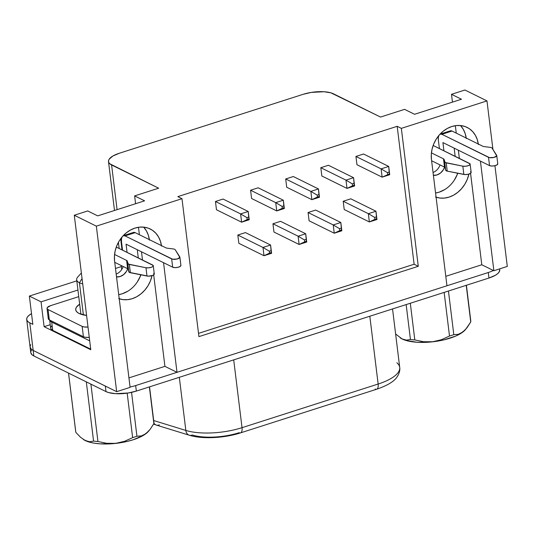 <?xml version="1.0" encoding="UTF-8"?>
<svg xmlns="http://www.w3.org/2000/svg" width="534" height="534" viewBox="0 0 534 534"><rect width="100%" height="100%" fill="white"/><g stroke="black" fill="none" stroke-linecap="round" stroke-linejoin="round"><path stroke-width="0.8" d="M470.674 320.206A39.369 13.917 173 0 1 470.741 321.989L466.93 327.863L462.738 332.115L458.265 334.324L453.807 334.651A39.369 13.917 -7 0 1 449.508 336.033L444.148 292.405L449.508 336.033L441.338 339.751L432.62 341.767L423.589 341.727L414.811 339.924A39.369 13.917 -7 0 1 410.446 339.517L406.154 304.58L410.446 339.517L406.447 340.131L402.102 338.97A35.211 12.449 -7 0 0 435.524 341.446A35.211 12.449 -7 0 0 465.081 330.032L460.502 333.49L458.265 334.324L453.807 334.651A39.369 13.917 173 0 1 449.508 336.033L441.338 339.751L432.62 341.767L423.589 341.727L414.811 339.924A39.369 13.917 173 0 1 410.446 339.517L406.447 340.131L402.029 338.923L395.614 333.977L402.102 338.97L400.3 337.929M466.409 285.269L470.754 320.674A39.369 13.917 -7 0 1 470.741 321.989L466.235 285.323L470.741 321.989L465.541 329.518M81.375 273.001L77.81 276.939A19.905 7.035 -7 0 0 79.439 282.78L82.056 278.528L79.439 282.78A19.905 7.035 173 0 1 76.669 279.763L80.808 313.471A19.905 7.035 -7 0 0 81.041 314.259M83.384 314.92L79.439 282.78L83.384 314.92M86.588 315.481A24.511 8.664 173 0 1 79.119 313.478L86.588 315.481M496.76 155.568L497.775 163.845A4.459 1.575 -7 0 1 494.618 165.774A4.459 1.575 -7 0 1 489.544 165.607L488.53 157.336L441.905 134.308L452.044 131.05L482.796 146.236A4.459 1.575 173 0 0 484.178 146.603A4.459 1.575 173 0 1 482.796 146.236L452.044 131.05L441.905 134.308A8.911 3.952 72.2 0 0 440.196 134.094A8.911 3.952 72.2 0 0 440.049 134.147L441.905 134.308L489.544 157.643L493.95 157.417L496.72 155.868L492.094 148.152A4.459 1.575 -7 0 0 491.567 147.731A4.459 1.575 -7 0 0 490.179 147.364L484.178 146.603L490.179 147.364A4.459 1.575 173 0 1 491.567 147.731A4.459 1.575 173 0 1 492.094 148.152L496.667 155.321A4.459 1.575 173 0 1 496.76 155.568A4.459 1.575 173 0 1 493.603 157.497A4.459 1.575 173 0 1 488.53 157.336L489.544 165.607L442.92 142.585L443.928 150.795L442.92 142.585L489.544 165.607L491.914 166.047L494.971 165.694L497.254 164.719L497.681 163.591M180.819 265.184L180.385 266.312L178.102 267.28L175.052 267.634L172.682 267.2L171.668 258.923L125.036 235.894L135.182 232.644L165.927 247.823A4.459 1.575 173 0 0 167.316 248.197A4.459 1.575 173 0 1 165.927 247.823L135.182 232.644L125.036 235.894A8.911 3.952 72.2 0 0 123.334 235.681A8.911 3.952 72.2 0 0 123.187 235.734L125.036 235.894L172.682 259.23L177.088 259.003L179.851 257.455L175.232 249.745A4.459 1.575 -7 0 0 174.705 249.318A4.459 1.575 -7 0 0 173.316 248.951L167.316 248.197L173.316 248.951A4.459 1.575 173 0 1 174.705 249.318A4.459 1.575 173 0 1 175.232 249.745L179.798 256.907A4.459 1.575 173 0 1 179.891 257.161A4.459 1.575 173 0 1 176.741 259.083A4.459 1.575 173 0 1 171.668 258.923L172.682 267.2L126.057 244.172L127.065 252.382L126.057 244.172L172.682 267.2A4.459 1.575 -7 0 0 177.755 267.36A4.459 1.575 -7 0 0 180.913 265.438L179.891 257.161M150.127 228.939L150.221 228.986A27.481 22.635 -63.7 0 0 134.922 228.111L130.403 230.067L126.184 232.931L122.413 236.589L119.249 240.901L116.806 245.707L115.184 250.813L114.436 256.026L114.596 261.153L130.096 387.364L116.666 391.669L130.096 387.364L114.596 261.153A27.481 22.635 -63.7 0 1 134.922 228.111L139.554 227.137L144.133 227.177L148.479 228.232L152.424 230.267L155.815 233.198L158.525 236.916L160.447 241.275L161.508 246.107M466.996 127.352L467.09 127.399A27.481 22.635 -63.7 0 0 451.784 126.525L447.272 128.48L443.046 131.344L439.282 135.002L436.118 139.314L433.675 144.12L432.046 149.226L431.298 154.439L431.459 159.559L446.958 285.77L177.008 372.318L163.544 262.688L177.008 372.318L446.958 285.77L431.459 159.559A27.481 22.635 -63.7 0 1 451.784 126.525L456.423 125.543L461.002 125.59L465.348 126.645L469.293 128.681L472.683 131.611L475.394 135.329L477.316 139.688L478.377 144.52M83.357 439.462A35.211 12.449 -7 0 0 83.504 439.569A35.211 12.449 -7 0 0 85.24 440.557L80.5 437.239L75.821 432.333A39.369 13.917 173 0 1 75.701 431.385M414.811 339.924L410.306 303.252L414.811 339.924M136.938 436.238L131.551 392.363L136.938 436.238A39.369 13.917 173 0 1 132.639 437.62A39.369 13.917 -7 0 0 136.938 436.238L141.437 435.904L136.938 436.238M127.179 393.151L132.639 437.62L124.535 441.318L115.765 443.353L106.793 443.32L97.942 441.511L90.9 384.133L97.942 441.511A39.369 13.917 173 0 1 93.577 441.104A39.369 13.917 -7 0 0 97.942 441.511L106.793 443.32L115.765 443.353L124.535 441.318L132.639 437.62L127.179 393.151M68.519 373.079L75.735 431.859A39.369 13.917 -7 0 0 75.821 432.333L80.5 437.239L85.166 440.51L89.585 441.718L93.577 441.104L86.308 381.863L93.577 441.104L89.585 441.718L85.24 440.557A35.211 12.449 -7 0 0 118.661 443.033A35.211 12.449 -7 0 0 148.218 431.619L145.875 433.701L141.437 435.904L145.875 433.701L150.094 429.409L148.679 431.105M153.805 421.793A39.369 13.917 173 0 1 153.879 423.575L149.373 386.91L153.879 423.575A39.369 13.917 -7 0 0 153.892 422.267L149.54 386.856M75.821 432.333L68.546 373.092L75.821 432.333M153.879 423.575L150.094 429.409L153.879 423.575M31.406 350.217L30.758 351.819M30.745 352.54L32.007 354.75L33.849 355.958L105.992 391.589L108.569 392.563L115.491 393.671L128.2 392.991L136.344 391.088L488.964 278.034L495.378 275.277L497.621 273.702L499.09 272.086L499.744 269.683M50.617 305.655L78.745 296.644L50.617 305.655L47.239 307.644L47.092 308.685L48.053 309.553A7.429 2.623 173 0 1 47.025 308.432A7.429 2.623 173 0 1 50.617 305.655M88.01 327.048L84.065 326.948L82.143 326.387L48.053 309.553L82.143 326.387L83.411 336.734L85.34 337.294L89.278 337.388A7.429 2.623 -7 0 1 83.411 336.734L49.689 320.08L83.411 336.734L82.143 326.387A7.429 2.623 173 0 0 88.01 327.042M79.666 304.18L76.435 307.157L75.721 308.926L75.941 310.608L77.09 312.15L79.119 313.478A24.511 8.664 173 0 1 77.917 312.784A24.511 8.664 173 0 1 79.666 304.18M49.649 319.846L50.663 328.123A14.859 5.253 -7 0 0 52.726 330.379L90.72 349.143L52.726 330.379L51.711 322.102L89.705 340.866L51.711 322.102L48.36 319.032L48.514 317.984M121.906 237.189A8.911 3.952 72.2 0 0 121.525 241.929L122.533 250.146L121.525 241.929L121.478 238.932L122.132 236.736M433.274 175.319L437.012 174.938L440.55 172.989L443.36 169.759L444.595 167.169A11.141 9.178 -63.7 0 1 433.394 175.332M454.147 148.125L455.155 156.342L454.147 148.125M444.795 189.55L439.128 192.187L435.57 193.021A27.481 22.635 116.3 0 0 457.358 174.298A27.481 22.635 116.3 0 0 457.758 173.23L457.358 174.298L457.211 173.123L457.358 174.298L454.2 180.325M137.331 281.912L140.495 275.884A27.481 22.635 116.3 0 1 118.702 294.614L122.259 293.773L127.933 291.143M140.495 275.884L140.349 274.71L140.495 275.884A27.481 22.635 116.3 0 0 140.896 274.816L140.495 275.884M138.286 257.929L137.278 249.712L138.286 257.929M116.532 276.926A11.141 9.178 -63.7 0 0 127.733 268.756L126.498 271.345L123.688 274.576L120.143 276.532L116.405 276.906M464.92 90.012L451.49 94.318L452.452 102.127L451.49 94.318L464.92 90.012L486.975 100.906L401.341 128.36L418.276 266.299L198.915 336.62L181.981 198.688L96.34 226.142L74.286 215.249L90.793 349.737L44.108 326.681L90.793 349.737L74.286 215.249L87.71 210.943L74.286 215.249L96.34 226.142L116.666 391.669L105.739 386.269L116.666 391.669L96.34 226.142L181.981 198.688L177.822 196.632L181.981 198.688L198.915 336.62L418.276 266.299L414.117 264.243L397.183 126.311L177.822 196.632L397.183 126.311L401.341 128.36L397.183 126.311L414.117 264.243L198.514 333.37L414.117 264.243L418.276 266.299L401.341 128.36L486.975 100.906L492.942 149.48L486.975 100.906L464.92 90.012M455.342 125.684L456.256 133.133L455.342 125.684M458.352 150.201L459.36 158.418L458.352 150.201M404.578 109.357L380.548 117.059L404.578 109.357L414.544 114.283L461.463 99.237L451.49 94.318L461.463 99.237L414.544 114.283L404.578 109.357M158.651 188.202L134.628 195.905L135.583 203.714L134.628 195.905L158.651 188.202L109.744 163.744L108.702 162.349L108.502 160.821L109.15 159.212L112.861 156.021L119.282 153.265L303.132 94.318L311.275 92.409L323.984 91.735L330.906 92.843L380.548 117.059L333.483 93.817A22.281 7.877 173 0 0 303.132 94.318L119.282 153.265A22.281 7.877 173 0 0 108.495 161.575A22.281 7.877 173 0 0 111.593 164.959L158.651 188.202M138.48 227.27L139.394 234.72L138.48 227.27M141.49 251.794L142.498 260.005L141.49 251.794M47.025 308.432L48.294 318.771A7.429 2.623 -7 0 0 49.328 319.899L49.689 320.08A14.859 5.253 173 0 0 51.711 322.102L52.726 330.379L50.803 328.644L50.67 327.622L52.085 325.466M50.243 324.712L44.108 326.681L41.065 301.85L77.931 290.029L41.065 301.85L29.357 296.07L41.065 301.85L44.108 326.681L50.243 324.712M470.527 171.708L471.075 172.168L470.567 173.303L481.788 264.764L445.797 276.305L481.788 264.764L493.369 270.484A22.281 7.877 173 0 1 488.283 272.52L446.958 285.77L488.283 272.52A22.281 7.877 -7 0 0 493.369 270.484L493.87 270.731L480.413 161.094L493.87 270.731L507.3 266.426L493.87 270.731L481.788 264.764L470.554 173.31L468.238 174.258L465.187 174.578L447.232 171.14L445.696 170.226L445.109 167.736A4.459 1.575 -7 0 0 444.502 167.115L431.606 160.747L444.502 167.115L443.487 158.838L444.502 167.115A4.459 1.575 -7 0 1 445.109 167.736L445.696 170.226A4.459 1.575 -7 0 0 447.232 171.14L463.846 174.438A4.459 1.575 -7 0 0 468.665 174.144A4.459 1.575 -7 0 0 471.148 172.382L470.134 164.105A4.459 1.575 173 0 1 467.651 165.867A4.459 1.575 173 0 1 462.831 166.167L463.846 174.438L462.831 166.167L446.217 162.863L447.232 171.14L446.217 162.863A4.459 1.575 173 0 1 444.675 161.949L445.696 170.226L444.094 159.459L445.109 167.736L444.094 159.459A4.459 1.575 -7 0 0 443.487 158.838A4.459 1.575 173 0 1 444.094 159.459L445.149 162.496L462.831 166.167L465.695 166.241L468.565 165.56L470.074 164.445L470.06 163.891L433.154 145.475L469.513 163.431A4.459 1.575 173 0 1 470.134 164.105M121.385 266.566L115.491 268.455L121.385 266.566M76.803 280.857L29.357 296.07L32.828 324.345L29.797 322.85A22.268 7.87 173 0 1 26.7 319.472A22.268 7.87 173 0 1 31.513 313.665L28.829 315.494L27.354 317.109L26.707 318.718L26.907 320.246L27.955 321.642L29.797 322.85L33.181 350.438L29.797 322.85L32.828 324.345L29.357 296.07L76.803 280.857M30.051 346.773A22.281 7.877 173 0 0 30.071 347.06L30.752 352.574A22.281 7.877 -7 0 0 33.849 355.958L33.168 350.438L105.311 386.069L105.992 391.589L33.849 355.958L33.168 350.438A22.281 7.877 173 0 1 30.071 347.06A22.268 7.87 -7 0 0 33.181 350.438L105.739 386.269A22.281 7.877 173 0 1 105.311 386.069L105.992 391.589A22.281 7.877 -7 0 0 136.344 391.088L135.663 385.568L177.001 372.318L164.919 366.351L153.692 274.897L164.919 366.351L128.928 377.892L164.919 366.351L177.008 372.318L135.663 385.568A22.281 7.877 173 0 1 130.049 387.016A22.281 7.877 -7 0 0 135.663 385.568L136.344 391.088L488.964 278.034A22.281 7.877 -7 0 0 499.751 269.723L499.644 268.882M507.3 266.426L494.931 165.7L507.3 266.426M144.594 200.831L134.628 195.905L144.594 200.831L97.682 215.869L144.594 200.831M87.71 210.943L97.682 215.869L87.71 210.943M122.019 249.892L120.657 238.798L122.019 249.892M117.079 209.648L111.593 164.959L117.079 209.648M245.433 232.59L237.824 235.033L238.838 243.31L263.996 255.733L271.606 253.296L270.584 245.019L245.433 232.59L237.824 235.033L262.982 247.456L270.584 245.019L245.433 232.59M280.557 221.33L272.947 223.773L273.962 232.05L299.12 244.472L306.73 242.036L305.708 233.758L280.557 221.33L272.947 223.773L298.106 236.195L305.708 233.758L280.557 221.33M315.681 210.069L308.071 212.512L309.086 220.789L334.244 233.211L341.847 230.775L340.832 222.498L315.681 210.069L308.071 212.512L333.223 224.934L340.832 222.498L315.681 210.069M223.058 199.048L215.456 201.492L216.47 209.762L215.456 201.492L223.058 199.048L248.217 211.471L249.231 219.748L241.622 222.191L216.47 209.762L241.622 222.191L248.937 218.993L248.704 217.091L246.948 217.652L247.182 219.554L248.937 218.993L248.217 211.471L240.607 213.914L215.456 201.492L240.607 213.914L241.622 222.191L247.182 219.554L246.948 217.652L248.704 217.091L248.217 211.471L240.607 213.914L246.948 217.652L240.607 213.914L241.622 222.191L249.231 219.748L248.217 211.471L223.058 199.048M258.182 187.788L250.573 190.231L251.594 198.501L250.573 190.231L258.182 187.788L283.34 200.21L284.355 208.487L276.745 210.93L251.594 198.501L276.745 210.93L284.055 207.733L283.821 205.83L282.072 206.391L282.306 208.293L284.055 207.733L283.34 200.21L275.731 202.653L250.573 190.231L275.731 202.653L276.745 210.93L282.306 208.293L282.072 206.391L283.821 205.83L283.34 200.21L275.731 202.653L282.072 206.391L275.731 202.653L276.745 210.93L284.355 208.487L283.34 200.21L258.182 187.788M293.306 176.527L285.697 178.97L286.718 187.247L285.697 178.97L293.306 176.527L318.464 188.949L319.479 197.226L311.869 199.669L286.718 187.247L311.869 199.669L319.178 196.472L318.945 194.57L317.196 195.13L317.43 197.033L319.178 196.472L318.464 188.949L310.855 191.392L285.697 178.97L310.855 191.392L311.869 199.669L317.43 197.033L317.196 195.13L318.945 194.57L318.464 188.949L310.855 191.392L317.196 195.13L310.855 191.392L311.869 199.669L319.479 197.226L318.464 188.949L293.306 176.527M328.43 165.266L320.821 167.709L321.835 175.986L320.821 167.709L328.43 165.266L353.581 177.695L354.603 185.966L346.993 188.409L321.835 175.986L346.993 188.409L354.302 185.211L354.069 183.309L352.32 183.87L352.553 185.772L354.302 185.211L353.581 177.695L345.979 180.132L320.821 167.709L345.979 180.132L346.993 188.409L352.553 185.772L352.32 183.87L354.069 183.309L353.581 177.695L354.603 185.966L354.302 185.211L354.603 185.966L346.993 188.409L345.979 180.132L352.32 183.87L345.979 180.132L353.581 177.695L328.43 165.266M350.798 198.815L343.195 201.251L344.21 209.528L369.361 221.95L376.971 219.514L375.956 211.237L350.798 198.815L343.195 201.251L368.347 213.673L375.956 211.237L350.798 198.815M355.944 156.449L356.959 164.726L355.944 156.449L381.102 168.871L382.117 177.148L356.959 164.726L382.117 177.148L389.426 173.951L389.193 172.048L387.437 172.609L387.677 174.518L387.437 172.609L389.193 172.048L388.705 166.434L389.72 174.705L382.117 177.148L389.426 173.951L388.705 166.434L381.102 168.871L355.944 156.449L363.554 154.006L355.944 156.449M466.222 138.052A27.481 22.635 116.3 0 0 460.495 125.53M467.09 127.399A27.481 22.635 -63.7 0 1 478.31 144.026M436.078 197.179A27.481 22.635 -63.7 0 0 468.912 174.071L467.21 179.517L464.767 184.317L461.603 188.629L457.838 192.287L453.613 195.15L449.101 197.106L444.462 198.087L439.882 198.041L435.537 196.986M149.36 239.639A27.481 22.635 116.3 0 0 143.626 227.117M150.221 228.986A27.481 22.635 -63.7 0 1 161.442 245.613M119.215 298.766A27.481 22.635 -63.7 0 0 152.043 275.657L150.348 281.104L147.905 285.904L144.734 290.216L140.969 293.874L136.751 296.737L132.232 298.7L127.599 299.674L123.02 299.634L118.675 298.573M460.595 125.644L463.305 129.362L465.227 133.72L466.289 138.553M143.733 227.23L146.436 230.948L148.365 235.307L149.427 240.14M488.283 272.52L488.964 278.034L488.283 272.52M30.084 346.306L30.284 347.834L31.326 349.229L33.168 350.438L105.311 386.069A22.281 7.877 -7 0 0 105.739 386.269L33.181 350.438L31.339 349.229L30.084 347.02M30.098 346.306L30.745 344.697M240.567 432.867A7.429 3.297 -107.8 0 0 242.029 427.674A7.429 3.297 72.2 0 1 240.52 432.88A7.429 3.297 72.2 0 1 239.098 432.707A37.14 13.13 -7 0 1 192.273 435.003A7.429 5.453 -72.9 0 1 189.243 435.21A7.429 5.453 -72.9 0 1 185.839 430.437L153.679 420.532L185.839 430.437L179.317 377.311L185.839 430.437A44.569 15.753 -7 0 0 242.029 427.674L233.705 359.869L242.029 427.674L378.145 384.033L369.822 316.235L378.145 384.033A44.569 15.753 -7 0 0 399.719 367.412L392.543 308.946M159.379 424.877A7.429 5.453 -72.9 0 1 156.288 425.064A7.429 5.453 -72.9 0 1 153.919 423.148A7.429 5.453 107.1 0 0 156.349 425.084L153.578 424.109M396.882 362.773A44.569 15.753 173 0 1 399.739 367.586A44.569 15.753 173 0 1 378.145 384.033L242.029 427.674A44.569 15.753 173 0 1 185.839 430.437A7.429 5.453 107.1 0 0 189.183 435.19M399.719 367.412C399.919 368.347 400.26 372.038 397.176 376.75C394.326 381.349 387.477 385.515 376.637 389.239A7.429 3.297 -107.8 0 0 378.145 384.033A7.429 3.297 72.2 0 1 376.684 389.226A7.429 3.297 72.2 0 1 375.215 389.066M363.554 154.006L388.705 166.434L381.102 168.871L387.437 172.609L381.102 168.871L382.117 177.148L389.72 174.705L388.705 166.434L363.554 154.006M376.677 218.76L376.443 216.851L374.688 217.411L374.921 219.32L376.677 218.76L369.361 221.95L368.347 213.673L343.195 201.251L344.21 209.528L369.361 221.95L376.971 219.514L375.956 211.237L376.677 218.76M369.361 221.95L368.347 213.673L374.688 217.411L374.921 219.32L369.361 221.95M368.347 213.673L375.956 211.237L376.443 216.851L374.688 217.411L368.347 213.673M341.553 230.02L341.319 228.111L339.564 228.672L339.798 230.581L341.553 230.02L334.244 233.211L333.223 224.934L308.071 212.512L309.086 220.789L334.244 233.211L333.223 224.934L339.564 228.672L339.798 230.581L334.244 233.211L341.847 230.775L340.832 222.498L341.553 230.02M333.223 224.934L340.832 222.498L341.319 228.111L339.564 228.672L333.223 224.934M306.429 241.281L306.196 239.372L304.447 239.933L304.68 241.842L306.429 241.281L299.12 244.472L298.106 236.195L272.947 223.773L273.962 232.05L299.12 244.472L298.106 236.195L304.447 239.933L304.68 241.842L299.12 244.472L306.73 242.036L305.708 233.758L306.429 241.281M298.106 236.195L305.708 233.758L306.196 239.372L304.447 239.933L298.106 236.195M271.305 252.535L271.072 250.633L269.323 251.194L269.557 253.103L271.305 252.535L263.996 255.733L262.982 247.456L237.824 235.033L238.838 243.31L263.996 255.733L262.982 247.456L269.323 251.194L269.557 253.103L263.996 255.733L271.606 253.296L270.584 245.019L271.305 252.535M262.982 247.456L270.584 245.019L271.072 250.633L269.323 251.194L262.982 247.456M153.265 265.698A4.459 1.575 173 0 0 152.644 265.018L116.285 247.062L153.198 265.478L152.691 266.613L151.696 267.147L148.826 267.828L145.969 267.754L128.287 264.083L127.232 261.046A4.459 1.575 -7 0 0 126.618 260.425L114.563 254.471L126.618 260.425L127.639 268.702L114.743 262.334L127.639 268.702L126.618 260.425A4.459 1.575 173 0 1 127.232 261.046L128.247 269.323A4.459 1.575 -7 0 0 127.639 268.702A4.459 1.575 -7 0 1 128.247 269.323L128.827 271.813A4.459 1.575 -7 0 0 130.369 272.727L146.983 276.031A4.459 1.575 -7 0 0 151.796 275.731A4.459 1.575 -7 0 0 154.279 273.969L153.265 265.698A4.459 1.575 173 0 1 150.782 267.454A4.459 1.575 173 0 1 145.969 267.754L146.983 276.031L145.969 267.754L129.348 264.45L130.369 272.727L129.348 264.45A4.459 1.575 173 0 1 127.813 263.542L128.827 271.813L127.232 261.046L128.247 269.323L129.301 272.36L148.319 276.165L152.711 275.424L154.226 274.309L153.665 273.295M116.185 274.089A11.141 9.178 116.3 0 0 123.2 266.513M123.334 235.681L133.48 232.43A8.911 3.952 -107.8 0 1 135.182 232.644L133.527 232.417M433.047 172.502A11.141 9.178 116.3 0 0 440.063 164.926M438.768 135.603A8.911 3.952 72.2 0 0 438.387 140.342L439.395 148.559L438.387 140.342L438.341 137.345L438.995 135.149M440.196 134.094L450.342 130.843A8.911 3.952 -107.8 0 1 452.044 131.05L450.389 130.823M431.425 152.884L443.487 158.838L431.425 152.884M49.328 319.899L48.053 309.553L49.328 319.899M148.272 431.559L143.326 435.41L133.193 439.769L126.985 441.478L113.475 443.627L100.245 443.847L94.378 443.207L89.305 442.099L83.438 439.522M82.71 283.908A19.905 7.035 173 0 1 79.439 282.78A19.905 7.035 -7 0 0 82.71 283.908M453.807 334.651L448.447 291.023L453.807 334.651M400.22 337.875A35.211 12.449 -7 0 0 400.366 337.975A35.211 12.449 -7 0 0 402.102 338.97L406.174 340.512L417.114 342.261L430.344 342.04L437.192 341.193L443.847 339.891L455.575 336.133L460.195 333.817L465.141 329.972M30.084 347.06L26.7 319.472M121.739 269.456L121.258 265.552M119.162 248.484L118.408 242.349M114.496 210.476L108.495 161.575M376.637 389.239L240.52 432.88C224.347 438.154 202.212 439.342 189.243 435.21L156.349 425.084"/></g></svg>
